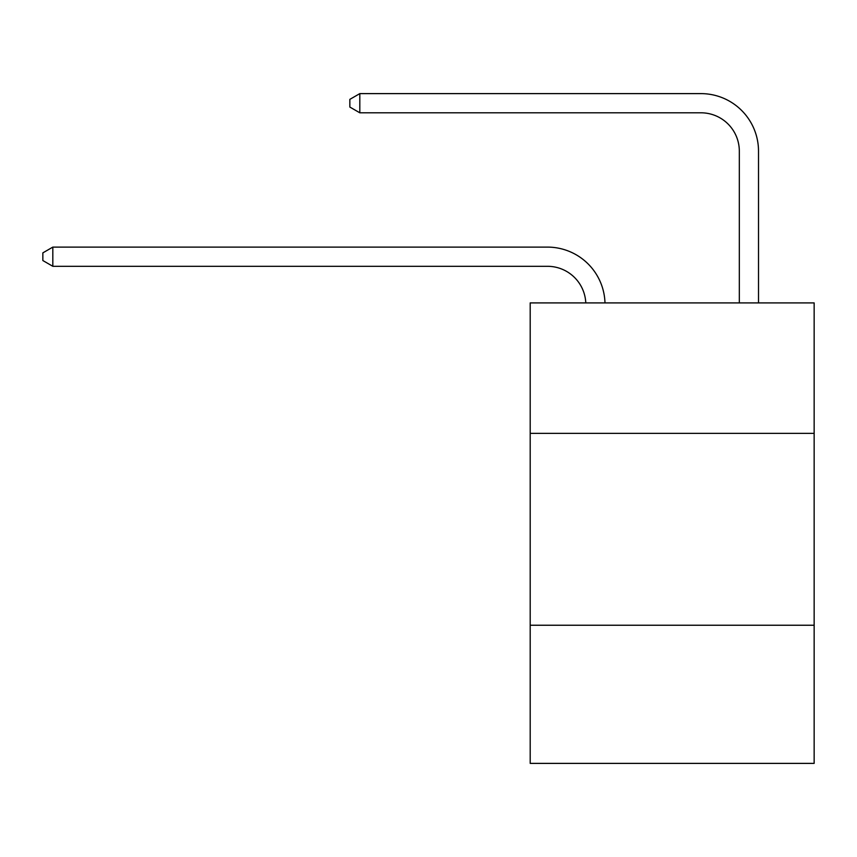 <?xml version="1.0" encoding="UTF-8"?>
<svg xmlns="http://www.w3.org/2000/svg" width="857" height="857" viewBox="0 0 857 857"><rect width="100%" height="100%" fill="white"/><g stroke="black" fill="none" stroke-linecap="round" stroke-linejoin="round"><path stroke-width="1.29" d="M814.15 433.374L814.15 302.907L530.194 302.907L530.194 433.374L814.15 433.374L814.15 763.383L530.194 763.383L530.194 433.374M814.15 625.235L530.194 625.235M585.792 302.907A38.372 38.372 178.8 0 0 547.452 266.302A38.372 38.372 178.8 0 1 585.792 302.907A38.372 38.372 178.8 0 0 547.452 266.302A38.372 38.372 178.8 0 1 585.792 302.907A38.372 38.372 178.8 0 0 547.452 266.302A38.372 38.372 178.8 0 1 585.792 302.907A38.372 38.372 178.8 0 0 547.452 266.302A38.372 38.372 178.8 0 1 585.792 302.907A38.372 38.372 178.8 0 0 547.452 266.302A38.372 38.372 178.8 0 1 585.792 302.907A38.372 38.372 178.8 0 0 547.452 266.302A38.372 38.372 178.8 0 1 585.792 302.907A38.372 38.372 178.8 0 0 547.452 266.302A38.372 38.372 178.8 0 1 585.792 302.907A38.372 38.372 178.8 0 0 547.452 266.302A38.372 38.372 178.8 0 1 585.792 302.907A38.372 38.372 178.8 0 0 547.452 266.302A38.372 38.372 178.8 0 1 585.792 302.907A38.372 38.372 178.8 0 0 547.452 266.302A38.372 38.372 178.8 0 1 585.792 302.907A38.372 38.372 178.8 0 0 547.452 266.302A38.372 38.372 178.8 0 1 585.792 302.907A38.372 38.372 178.8 0 0 547.452 266.302A38.372 38.372 178.8 0 1 585.792 302.907A38.372 38.372 178.8 0 0 547.452 266.302A38.372 38.372 178.8 0 1 585.792 302.907A38.372 38.372 178.8 0 0 547.452 266.302A38.372 38.372 178.8 0 1 585.792 302.907A38.372 38.372 178.8 0 0 547.452 266.302A38.372 38.372 178.8 0 1 585.792 302.907A38.372 38.372 178.8 0 0 547.452 266.302A38.372 38.372 178.8 0 1 585.792 302.907A38.372 38.372 178.8 0 0 547.452 266.302A38.372 38.372 178.8 0 1 585.792 302.907A38.372 38.372 178.8 0 0 547.452 266.302A38.372 38.372 178.8 0 1 585.792 302.907A38.372 38.372 178.8 0 0 547.452 266.302A38.372 38.372 178.8 0 1 585.792 302.907A38.372 38.372 178.8 0 0 547.452 266.302A38.372 38.372 178.8 0 1 585.792 302.907A38.372 38.372 178.8 0 0 547.452 266.302A38.372 38.372 178.8 0 1 585.792 302.907A38.372 38.372 0 0 0 547.452 266.302L52.823 266.302L42.85 260.539L42.85 252.869L52.823 247.105L547.452 247.105A57.558 57.558 -1.2 0 1 604.988 302.907M739.323 302.907L739.323 151.175A38.372 38.372 0 0 0 700.951 112.803L359.811 112.803L349.838 107.05L349.838 99.369L359.811 93.617L700.951 93.617A57.558 57.558 1.2 0 1 758.509 151.175L758.509 302.907M739.323 151.175A38.372 38.372 -178.8 0 0 700.951 112.803A38.372 38.372 -178.8 0 1 739.323 151.175A38.372 38.372 -178.8 0 0 700.951 112.803A38.372 38.372 -178.8 0 1 739.323 151.175A38.372 38.372 -178.8 0 0 700.951 112.803A38.372 38.372 -178.8 0 1 739.323 151.175A38.372 38.372 -178.8 0 0 700.951 112.803A38.372 38.372 -178.8 0 1 739.323 151.175A38.372 38.372 -178.8 0 0 700.951 112.803A38.372 38.372 -178.8 0 1 739.323 151.175A38.372 38.372 -178.8 0 0 700.951 112.803A38.372 38.372 -178.8 0 1 739.323 151.175A38.372 38.372 -178.8 0 0 700.951 112.803A38.372 38.372 -178.8 0 1 739.323 151.175A38.372 38.372 -178.8 0 0 700.951 112.803A38.372 38.372 -178.8 0 1 739.323 151.175A38.372 38.372 -178.8 0 0 700.951 112.803A38.372 38.372 -178.8 0 1 739.323 151.175A38.372 38.372 -178.8 0 0 700.951 112.803A38.372 38.372 -178.8 0 1 739.323 151.175A38.372 38.372 -178.8 0 0 700.951 112.803A38.372 38.372 -178.8 0 1 739.323 151.175A38.372 38.372 -178.8 0 0 700.951 112.803A38.372 38.372 -178.8 0 1 739.323 151.175A38.372 38.372 -178.8 0 0 700.951 112.803A38.372 38.372 -178.8 0 1 739.323 151.175A38.372 38.372 -178.8 0 0 700.951 112.803A38.372 38.372 -178.8 0 1 739.323 151.175A38.372 38.372 -178.8 0 0 700.951 112.803A38.372 38.372 -178.8 0 1 739.323 151.175A38.372 38.372 -178.8 0 0 700.951 112.803A38.372 38.372 -178.8 0 1 739.323 151.175A38.372 38.372 -178.8 0 0 700.951 112.803A38.372 38.372 -178.8 0 1 739.323 151.175A38.372 38.372 -178.8 0 0 700.951 112.803A38.372 38.372 -178.8 0 1 739.323 151.175A38.372 38.372 -178.8 0 0 700.951 112.803A38.372 38.372 -178.8 0 1 739.323 151.175A38.372 38.372 -178.8 0 0 700.951 112.803A38.372 38.372 -178.8 0 1 739.323 151.175A38.372 38.372 -178.8 0 0 700.951 112.803A38.372 38.372 -178.8 0 1 739.323 151.175M52.823 247.105L52.823 266.302M359.811 112.803L359.811 93.617L700.951 93.617"/></g></svg>
